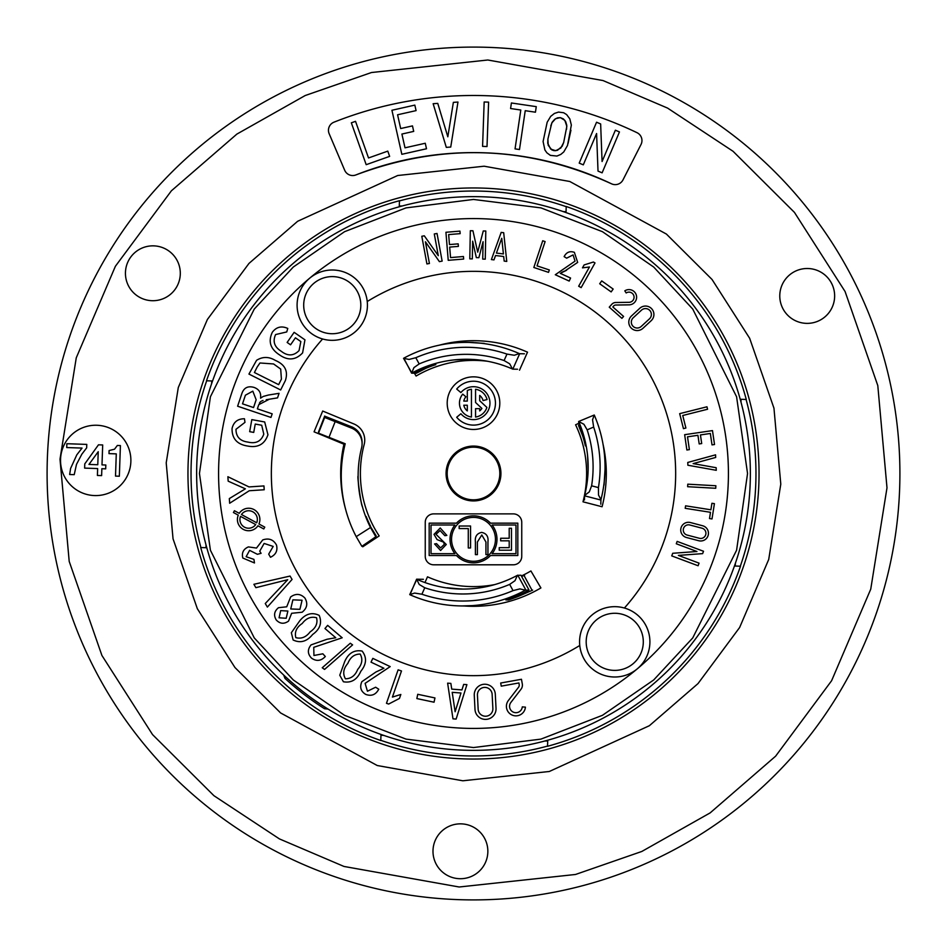 <?xml version="1.0" encoding="UTF-8"?>
<svg xmlns="http://www.w3.org/2000/svg" width="947" height="947" viewBox="0 0 947 947"><rect width="100%" height="100%" fill="white"/><g stroke="black" fill="none" stroke-linecap="round" stroke-linejoin="round"><path stroke-width="1.42" d="M196.645 473.5A276.855 276.855 0 0 1 473.5 196.645A276.855 276.855 0 0 1 750.355 473.5A276.855 276.855 0 0 1 473.5 750.355A276.855 276.855 0 0 1 196.645 473.5A276.855 276.855 0 0 0 473.5 750.355A276.855 276.855 0 0 0 750.355 473.5M473.5 517.393A21.947 21.947 0 0 0 451.553 539.34A21.947 21.947 0 0 0 473.5 561.287A21.947 21.947 0 0 0 495.447 539.34A21.947 21.947 0 0 0 473.5 517.393M473.5 515.843A23.497 23.497 0 0 0 456.466 523.158L429.18 523.158L429.18 555.522L456.466 555.522A23.497 23.497 0 0 0 490.534 555.522L517.82 555.522L517.82 523.158L490.534 523.158A23.497 23.497 0 0 0 473.5 515.843M256.696 522.78A8.701 8.701 0 0 0 241.473 514.541L256.696 522.78M259.88 519.489A11.234 11.234 0 0 0 239.236 513.333L234.418 510.729L233.435 512.54L238.277 515.156A11.234 11.234 0 0 0 257.939 525.798L263.787 528.959L264.769 527.148L258.933 523.987A11.234 11.234 0 0 0 259.88 519.489M473.5 419.616A16.454 16.454 0 0 1 460.893 413.744L456.691 417.272A21.947 21.947 0 0 0 495.447 403.162A21.947 21.947 0 0 0 456.691 389.051L460.893 392.579A16.454 16.454 0 0 1 489.954 403.162A16.454 16.454 0 0 1 473.5 419.616M473.5 376.847A26.303 26.303 0 0 0 447.197 403.162A26.303 26.303 0 0 0 473.5 429.465A26.303 26.303 0 0 0 499.803 403.162A26.303 26.303 0 0 0 473.5 376.847M578.617 423.368L575.587 424.801A113.107 113.107 0 0 1 583.009 501.815L602.079 506.752A132.805 132.805 0 0 0 603.014 444.119M521.359 575.977A113.107 113.107 0 0 0 530.912 570.958L540.903 587.933A132.805 132.805 0 0 1 464.468 605.997M728.421 473.5A254.921 254.921 0 0 0 473.5 218.579A254.921 254.921 0 0 0 218.579 473.5A254.921 254.921 0 0 0 473.5 728.421A254.921 254.921 0 0 0 728.421 473.5M675.661 473.5A202.161 202.161 0 0 0 367.235 301.525A35.169 35.169 0 0 1 322.596 338.979A202.161 202.161 0 0 0 579.765 645.475A35.169 35.169 0 0 1 624.404 608.021A202.161 202.161 0 0 0 675.661 473.5M522.282 706.876A6.369 6.369 0 0 1 515.653 712.689A6.369 6.369 0 0 1 510.883 702.437L521.028 689.227A6.688 6.688 0 0 0 522.306 683.971L521.454 679.271L500.691 683.024L501.247 686.149L518.897 682.953L519.193 684.527A3.516 3.516 0 0 1 518.518 687.297L508.373 700.508A9.541 9.541 0 0 0 515.511 715.849A9.541 9.541 0 0 0 525.431 707.149L522.282 706.876M474.258 694.767A10.535 10.535 0 0 1 484.521 684.243A10.535 10.535 0 0 1 495.305 694.234L496.027 708.32A10.535 10.535 0 0 1 486.048 719.377A10.535 10.535 0 0 1 474.992 709.386L474.269 695.299A10.535 10.535 0 0 1 474.258 694.767M628.784 322.134A8.428 8.428 0 0 1 631.495 315.943L639.781 308.284A8.428 8.428 0 0 1 651.678 308.758A8.428 8.428 0 0 1 651.216 320.654L642.93 328.325A8.428 8.428 0 0 1 628.784 322.134M680.727 530.024A7.742 7.742 0 0 1 690.434 522.543L702.733 525.786A7.742 7.742 0 0 1 708.19 535.244A7.742 7.742 0 0 1 698.744 540.737L686.504 537.517A7.742 7.742 0 0 1 680.727 530.024M477.442 695.145A7.363 7.363 0 0 1 484.604 687.404A7.363 7.363 0 0 1 492.144 694.388L492.866 708.474A7.363 7.363 0 0 1 485.882 716.216A7.363 7.363 0 0 1 478.152 709.232L477.442 695.145M641.214 326.455A5.895 5.895 0 0 1 631.318 322.134A5.895 5.895 0 0 1 633.212 317.801L641.498 310.143A5.895 5.895 0 0 1 649.82 310.474A5.895 5.895 0 0 1 649.5 318.796L641.214 326.455M687.143 535.067A5.209 5.209 0 0 1 683.261 530.024A5.209 5.209 0 0 1 689.795 524.993L702.035 528.213A5.209 5.209 0 0 1 705.752 534.57A5.209 5.209 0 0 1 699.395 538.287L687.143 535.067M367.235 301.525A35.169 35.169 0 0 0 309.645 278.229A35.169 35.169 0 0 0 322.596 338.979M579.765 645.475A35.169 35.169 0 0 0 637.355 668.771A35.169 35.169 0 0 0 624.404 608.021M500.927 473.5A27.427 27.427 0 0 0 473.5 446.073A27.427 27.427 0 0 0 446.073 473.5A27.427 27.427 0 0 0 473.5 500.927A27.427 27.427 0 0 0 500.927 473.5M362.275 546.064A132.805 132.805 0 0 0 362.76 546.798L379.179 535.931A113.107 113.107 0 0 1 364.157 444.569A17.448 17.448 0 0 0 353.965 423.984L322.69 411.034L314.073 431.832L343.962 444.214A132.805 132.805 0 0 0 345.525 509.001M269.386 399.184L258.78 404.653L257.371 408.844L272.18 413.827L270.96 417.438L237.614 406.216L241.686 394.094C243.639 387.856 247.747 385.63 254.045 387.418C259.099 389.253 261.265 392.839 260.555 398.166L263.183 396.462L268.392 395.041L279.069 393.325L277.542 397.882L266.237 399.717M263.029 400.463L261.644 401.019M261.076 401.315L260.318 401.883M260.236 401.966L259.383 403.185M501.744 238.301L503.413 253.926L496.417 253.086L501.744 238.301M455.116 711.742L452.204 692.328L460.976 693.003L455.116 711.742M678.383 555.404L699.064 563.145L698.093 565.75L671.743 555.901L672.713 553.285L696.945 551.509L676.276 543.767L677.152 541.4L703.514 551.261L702.627 553.628L678.383 555.404M709.504 518.554L712.002 518.944L714.417 503.662L711.919 503.271L710.889 509.794L685.592 505.816L685.202 508.314L710.487 512.303L709.504 518.554M715.731 488.273L687.64 486.711L687.782 484.177L715.873 485.752L715.731 488.273M693.145 463.604L716.157 467.711L716.275 470.304L687.889 465.237L687.759 462.456L715.577 454.844L715.695 457.448L693.145 463.604M712.475 430.601L714.523 444.522L712.014 444.889L710.345 433.477L700.437 434.933L701.703 443.563L699.194 443.93L697.927 435.3L687.51 436.827L689.392 449.636L686.883 450.003L684.645 434.685L712.475 430.601M706.959 406.796L707.575 409.246L682.74 415.496L685.9 428.044L683.45 428.66L679.674 413.65L706.959 406.796M613.171 289.06L611.158 291.901L599.688 283.757L601.712 280.904L613.171 289.06M542.714 240.775L545.117 241.58L537.044 265.87L549.319 269.954L548.526 272.357L533.836 267.48L542.714 240.775M506.763 261.419L504.183 261.1L503.686 256.507L495.541 255.524L493.979 259.88L491.398 259.573L501.176 232.406L503.686 232.702L506.763 261.419M469.795 258.851L470.328 230.725L472.932 230.772L477.702 252.162L483.266 230.961L485.799 231.009L485.266 259.147L482.733 259.099L483.065 241.722L478.874 257.679L476.341 257.631L472.66 241.177L472.328 258.898L469.795 258.851M445.93 232.275L459.946 231.115L460.159 233.649L448.653 234.584L449.482 244.575L458.17 243.853L458.384 246.386L449.683 247.096L450.547 257.584L463.45 256.519L463.651 259.052L448.227 260.318L445.93 232.275M438.295 255.678L434.282 233.968L437.029 233.459L442.142 261.123L439.396 261.632L425.404 241.769L429.417 263.479L426.919 263.941L421.806 236.265L424.303 235.803L438.295 255.678M624.795 290.847A7.635 7.635 0 0 1 636.277 294.99A7.635 7.635 0 0 1 629.08 304.851L615.751 305.029A2.817 2.817 0 0 0 613.68 305.976L612.827 306.946L623.588 316.44L621.907 318.346L609.252 307.159L611.786 304.307A5.351 5.351 0 0 1 615.728 302.495L629.045 302.318A5.102 5.102 0 0 0 633.851 295.736A5.102 5.102 0 0 0 626.18 292.966L624.795 290.847M434.046 702.212L416.846 698.566L417.745 694.293L434.957 697.939L434.046 702.212M447.623 683.154L450.867 683.403L451.719 689.12L461.947 689.913L463.675 684.397L466.907 684.645L456.134 719.081L452.986 718.844L447.623 683.154M566.578 270.274L560.257 273.34L570.579 278.039L569.194 281.07L555.285 274.737L575.042 261.135L573.089 254.909L566.637 258.176L564.128 256.625C566.413 252.21 569.822 250.789 574.367 252.34L577.658 262.414L565.075 270.854M564.199 271.209L561.713 272.345M425.25 556.363A8.44 8.44 0 0 0 433.69 564.803L513.31 564.803A8.44 8.44 0 0 0 521.75 556.363L521.75 522.318A8.44 8.44 0 0 0 513.31 513.878L433.69 513.878A8.44 8.44 0 0 0 425.25 522.318L425.25 556.363M439.372 345.158A132.805 132.805 0 0 1 527.515 352.177L519.501 370.17M414.277 372.964L416.088 376.042A113.107 113.107 0 0 1 487.622 361.281M424.954 582.547L427.499 576.83A113.107 113.107 0 0 0 494.677 584.607M475.56 402.499L481.905 408.417A9.92 9.92 0 0 1 479.691 410.915L479.691 408.642L475.56 408.642L475.56 417.047A14.051 14.051 0 0 0 486.888 407.411L479.691 400.711L479.691 395.408A9.92 9.92 0 0 1 483.077 400.593L487.066 399.527A14.051 14.051 0 0 0 475.56 389.264L475.56 402.499M467.309 390.555L467.309 401.102L463.793 401.102A9.92 9.92 0 0 1 465.9 396.781L462.74 394.13A14.051 14.051 0 0 0 471.44 417.047L471.44 389.264A14.051 14.051 0 0 0 467.309 390.555M467.309 410.915L467.309 405.221L463.793 405.221A9.92 9.92 0 0 0 467.309 410.915M295.428 337.807L290.563 344.815L287.142 342.435L294.138 332.326L304.946 339.831L302.602 352.9C295.63 360.251 287.841 360.854 279.247 354.699C270.286 348.816 268.001 341.311 272.381 332.172C276.465 326.893 281.602 325.65 287.77 328.443L286.74 331.947L275.613 334.551C272.511 341.441 274.393 347.016 281.283 351.29C287.722 356.297 293.641 356.072 299.051 350.603L300.838 341.571L295.428 337.807M280.655 389.963L248.943 374.077L256.554 360.334C262.615 356.498 268.889 356.534 275.399 360.44C285.083 364.583 288.397 371.295 285.367 380.576L280.655 389.963M257.146 367.069L254.412 372.514L278.643 384.66L281.413 379.12L280.691 369.058L273.576 363.956L259.963 362.985L257.146 367.069M245.415 395.195L242.515 403.836L253.547 407.553L256.163 399.764L252.813 391.147L245.415 395.195M255.24 424.067L253.725 432.412L249.665 431.666L251.819 419.628L264.687 421.971L267.954 434.756C264.675 444.285 257.88 448.038 247.558 446.025C237.034 444.38 231.873 438.532 232.062 428.47C233.601 422.007 237.721 418.763 244.456 418.763L244.977 422.35L235.981 429.287C236.016 436.804 240.029 441.065 248.007 442.095C255.891 443.977 261.159 441.326 263.787 434.152L261.703 425.239L255.24 424.067M263.953 485.929L264.213 489.753L249.25 490.747L229.648 503.259L229.328 498.584L245.38 488.83L228.18 481.171L227.884 476.72L249.002 486.924L263.953 485.929M276.512 545.105C277.838 550.681 275.826 554.729 270.487 557.262L268.688 554.137L273.186 546.419L264.13 543.448L259.738 551.166L261.088 553.332L257.383 554.303L249.594 550.349L246.137 556.729L253.938 559.369L254.471 562.956L242.811 558.032C241.521 552.811 243.379 549.094 248.386 546.904L256.507 548.064L262.721 539.932C268.853 537.825 273.458 539.553 276.512 545.105M290.066 576.06L292.067 579.434L267.374 607.086L265.267 603.523L287.722 579.718L255.879 587.661L253.891 584.299L290.066 576.06M291.652 613.289L288.527 621.125C284.053 624.262 279.957 623.884 276.252 619.989C273.47 615.313 274.216 611.217 278.489 607.702L286.716 606.802L290.646 596.953C295.807 593.26 300.566 593.639 304.91 598.066C308.071 603.488 307.136 608.199 302.117 612.224L291.652 613.289M280.679 610.614L279.069 617.799L286.207 618.273L287.864 611.052L280.679 610.614M292.872 599.842L290.741 608.968L299.915 609.323L302.069 600.22L292.872 599.842M312.628 634.49C306.852 641.593 300.353 643.415 293.132 639.983L291.345 632.726L299.726 620.853C305.502 613.763 311.989 611.94 319.198 615.384C322.24 622.818 320.05 629.187 312.628 634.49M302.223 623.493C296.553 627.293 294.422 632.016 295.831 637.651C301.335 639.095 306.106 637.165 310.143 631.862C315.777 628.074 317.92 623.375 316.558 617.752C311.042 616.26 306.272 618.178 302.223 623.493M335.759 637.745L324.963 628.524L327.662 625.363L342.198 637.781L313.753 647.322L313.942 655.49L322.832 653.797L325.318 656.508C321.057 661.03 316.464 661.574 311.527 658.141C307.515 653.986 307.361 649.559 311.042 644.895L327.082 639.249L335.759 637.745M350.295 643.238L352.592 644.895L324.549 669.422L322.24 667.753L350.295 643.238M360.807 671.305C357.102 679.686 351.301 683.178 343.406 681.757L339.772 675.223L344.72 661.527C348.437 653.134 354.237 649.654 362.121 651.062C367.022 657.455 366.584 664.202 360.807 671.305M347.845 663.409C343.37 668.594 342.554 673.719 345.418 678.798C351.112 678.727 355.22 675.602 357.706 669.411C362.156 664.261 362.985 659.148 360.191 654.069C354.462 654.081 350.343 657.194 347.845 663.409M383.926 668.262L371.023 662.166L372.822 658.378L390.2 666.605L365.104 683.355L367.448 691.227L375.628 687.226L378.753 689.215C375.817 694.719 371.496 696.459 365.802 694.435C360.819 691.452 359.505 687.202 361.837 681.698L375.912 672.015L383.926 668.262M386.471 703.301L398.119 669.813L401.492 670.985L392.413 697.075L400.841 694.471L399.456 698.436L388.649 704.059L386.471 703.301M255.702 524.579L240.514 516.364A8.701 8.701 0 0 0 255.702 524.579M595.012 262.935L581.15 287.616L578.664 286.219L589.46 266.995L582.476 267.847L584.11 264.935L593.402 262.023L595.012 262.935M431.015 553.687L454.903 553.687A23.497 23.497 0 0 1 454.903 524.993L431.015 524.993L431.015 553.687M515.985 553.687L515.985 524.993L492.097 524.993A23.497 23.497 0 0 1 492.097 553.687L515.985 553.687M509.202 528.272L511.487 528.272L511.487 550.219L499.235 550.219L499.235 547.65L509.202 547.65L509.202 540.82L500.655 540.82L500.655 538.251L509.202 538.251L509.202 528.272M440.237 527.988L446.842 535.398L444.853 535.682L440.059 530.557L436.011 534.309L446.274 544.489L440.592 550.503L434.59 543.945L436.579 543.661L440.533 547.946L444.285 544.418L443.658 542.181L437.052 539.577L434.022 534.357L440.237 527.988M477.395 541.992L477.395 554.634L475.406 554.634L475.406 542.004C474.767 536.641 476.838 533.433 481.644 532.403C486.498 533.374 488.605 536.57 487.942 542.004L487.942 554.634L485.941 554.634L485.941 541.992L481.798 534.972L477.395 541.992M459.165 526.011L470.564 526.011L470.564 547.958L468.28 547.958L468.28 528.58L459.165 528.58L459.165 526.011M488.261 47.35A426.41 426.41 0 0 1 899.65 488.261A426.41 426.41 0 0 1 458.739 899.65A426.41 426.41 0 0 1 47.35 458.739A426.41 426.41 0 0 1 488.261 47.35A426.41 426.41 0 0 0 47.35 458.739A426.41 426.41 0 0 0 458.739 899.65M806.264 323.353A27.427 27.427 0 0 1 779.795 294.99A27.427 27.427 0 0 1 808.158 268.522A27.427 27.427 0 0 1 834.627 296.885A27.427 27.427 0 0 1 806.264 323.353M125.454 272.322A27.427 27.427 0 0 1 153.816 245.865A27.427 27.427 0 0 1 180.285 274.228A27.427 27.427 0 0 1 151.922 300.696A27.427 27.427 0 0 1 125.454 272.322M459.461 878.698A27.427 27.427 0 0 1 433.004 850.335A27.427 27.427 0 0 1 461.367 823.866A27.427 27.427 0 0 1 487.835 852.229A27.427 27.427 0 0 1 459.461 878.698M566.01 212.554L566.223 206.493A282.644 282.644 0 0 1 746.283 399.468L740.223 399.267M566.211 206.683A282.466 282.466 0 0 0 399.468 200.906M200.906 547.532A282.466 282.466 0 0 1 206.683 380.789L206.493 380.777A282.644 282.644 0 0 1 399.468 200.717L399.267 206.777M734.446 566.01L740.317 566.211A282.466 282.466 0 0 0 746.094 399.468M60.561 459.2L60.549 459.887M96.937 425.262A35.169 35.169 0 0 0 60.561 459.2A35.169 35.169 0 0 0 94.499 495.565A35.169 35.169 0 0 0 130.864 461.627A35.169 35.169 0 0 0 96.937 425.262M352.391 175.538A8.724 8.724 0 0 0 355.894 174.935A320.891 320.891 0 0 1 611.478 183.789A8.724 8.724 0 0 0 623.008 179.871L641.012 144.5A8.724 8.724 0 0 0 637.011 132.687A378.007 378.007 0 0 0 333.96 122.187A8.724 8.724 0 0 0 329.154 133.705L344.672 170.223A8.724 8.724 0 0 0 352.391 175.538M355.338 175.124L355.894 174.935C442.308 142.535 527.515 145.495 611.478 183.789L612.188 184.085M328.893 133.006L329.154 133.705M543.093 141.529L547.165 122.246L550.681 116.398L554.374 113.462L558.529 112.077L563.654 112.74L566.637 114.587L569.822 118.872L571.349 125.075L567.502 145.471L563.785 151.911L560.79 154.432L556.931 156.054L550.361 155.367L546.881 152.81L544.88 149.946L543.093 141.529M547.911 139.02L548.206 145.305L551.864 149.922L554.125 150.68L557.475 150.301L562.175 146.252L563.678 142.5L566.839 126.353L564.826 120.328L560.34 117.629L555.605 118.683L551.817 122.897L547.911 139.02L547.733 143.293L550.669 149.081L555.723 150.715L560.802 148.052L563.678 142.5M211.572 383.807L211.797 380.966M563.193 211.572L566.034 211.797M740.98 399.291L741.004 402.144M735.428 563.193L735.203 566.034M399.291 206.02L402.144 205.996M547.709 740.98L544.856 741.004M383.807 735.428L380.966 735.203M206.02 547.709L205.996 544.856M206.777 547.733L200.717 547.532A282.644 282.644 0 0 0 380.777 740.507L380.99 734.446M547.532 746.094A282.466 282.466 0 0 1 380.789 740.317L380.777 740.507M206.493 380.777L212.554 380.99M547.733 740.223L547.532 746.283A282.644 282.644 0 0 0 740.507 566.223M283.662 675.022L284.988 678.395A278.43 278.43 0 0 0 324.513 708.711L328.112 709.114M130.84 462.29L130.887 460.94M641.012 144.5L641.308 143.861M344.672 170.223L344.992 170.91M333.96 122.187L333.368 122.447M487.705 95.754L486.58 95.718M409.755 100.903L408.074 101.199M66.858 443.717L86.781 444.403L86.662 447.86L81.833 454.205L76.494 464.385L74.221 474.66L69.628 474.506L70.611 468.398L76.825 454.809L82.046 448.085L66.728 447.552L66.858 443.717M102.69 444.96L101.992 464.882L105.827 465.013L105.697 468.848L101.862 468.718L101.625 475.607L97.411 475.465L97.648 468.564L84.626 468.114L84.768 463.9L98.476 444.818L102.69 444.96M119.346 476.223L115.51 476.092L116.28 453.873L109 453.613L109.106 450.547L114.528 449.209L117.345 445.469L120.411 445.575L119.346 476.223M510.587 108.526L511.404 102.974L536.262 106.644L535.446 112.196L525.23 110.692L519.489 149.531L515.05 148.868L520.791 110.03L510.587 108.526M437.763 103.401L447.824 136.794L453.364 102.359L457.969 102.051L450.736 147.057L446.297 147.365L433.146 103.708L437.763 103.401M602.079 161.523L615.372 130.201L619.456 131.941L602.114 172.828L598.019 171.099L596.586 133.527L583.293 164.849L579.209 163.121L596.551 122.222L600.647 123.95L602.079 161.523M488.605 102.134L487.018 146.536L482.579 146.371L484.166 101.98L488.605 102.134M570.934 130.248L568.058 143.482M401.836 154.302L391.928 110.266L414.833 105.105L416.076 110.621L397.574 114.776L400.676 128.543L412.478 125.892L413.709 131.396L401.907 134.048L405.008 147.815L425.262 143.257L426.505 148.762L401.836 154.302M368.525 157.96L387.785 151.129L389.643 156.362L366.193 164.683L351.337 122.814L355.527 121.334L368.525 157.96M98.228 451.707L88.971 464.432L97.778 464.74L98.228 451.707M566.555 129.289L566.756 125.193L565.679 121.654L563.406 118.92L560.34 117.629L557.463 117.854L554.729 119.275L552.29 122.056L550.775 125.856M578.57 425.641L582.654 435.833A114.516 114.492 1 0 1 585.376 445.895L585.4 444.297A114.516 114.492 1 0 0 578.617 423.427L578.783 421.746A114.516 114.492 -179 0 1 584.607 495.435L584.453 499.98M578.641 421.486L583.932 424.292L587.164 429.855A119.44 119.417 -179 0 1 591.603 485.823L589.283 491.895L584.607 495.435M588.134 469.676C587.353 450.062 587.353 450.239 588.134 470.209C587.353 450.239 587.353 450.062 588.134 469.676M604.955 473.607L605.003 470.505C603.701 490.084 603.701 489.895 605.015 469.961L605.026 469.381A131.396 131.373 1 0 0 594.254 415.011L592.55 419.758L593.651 427.038A126.472 126.448 -179 0 1 598.433 487.587L598.504 495.032L600.954 499.661A131.396 131.373 1 0 0 605.026 469.381M605.015 470.233L605.003 470.505C603.701 490.084 603.701 489.895 605.015 469.961M600.8 504.206L600.954 499.661M579.256 424.931L578.581 425.227M594.254 415.011L578.653 421.486L594.254 415.011M341.299 471.985L341.275 473.512A131.396 131.396 1 0 1 345.205 443.752L318.5 433.181L318.512 432.507L324.691 416.798L324.679 417.461L351.384 428.044A16.88 16.88 -179 0 1 362.085 444.036L362.097 443.291A16.88 16.88 -179 0 0 351.396 427.298L324.691 416.798M362.417 506.42C361.446 507.639 356.901 475.418 358.144 476.057C356.901 475.157 361.446 507.379 362.417 506.42M376.125 535.801L370.182 526.118M341.275 473.512A131.396 131.396 1 0 0 356.214 536.641L361.861 546.324L376.101 536.57A114.516 114.516 1 0 1 366.134 517.015L366.146 516.47A114.516 114.516 -179 0 0 370.407 525.976M361.861 546.324L376.089 537.245L370.514 527.526A114.516 114.516 1 0 1 361.766 447.126L361.766 447.008M361.754 447.114A16.88 16.88 -179 0 0 362.085 444.036M318.523 431.879L324.703 416.029M324.703 416.171L351.408 426.742A16.88 16.88 1 0 1 362.097 443.018M449.233 463.332A26.303 26.303 0 0 1 483.668 449.233A26.303 26.303 0 0 1 497.767 483.668A26.303 26.303 0 0 1 463.332 497.767A26.303 26.303 0 0 1 449.233 463.332M357.493 291.794A28.564 28.564 0 0 1 345.619 330.408A28.564 28.564 0 0 1 307.017 318.535A28.564 28.564 0 0 1 318.879 279.933A28.564 28.564 0 0 1 357.493 291.794M639.983 628.465A28.564 28.564 0 0 1 628.121 667.067A28.564 28.564 0 0 1 589.508 655.206A28.564 28.564 0 0 1 601.381 616.592A28.564 28.564 0 0 1 639.983 628.465M467.723 606.056L462.633 605.962C482.13 605.322 481.834 605.322 461.745 605.95C481.834 605.322 482.13 605.322 462.633 605.962L462.183 605.962M423.404 579.304L416.597 579.197L409.968 594.752A131.396 131.337 -89 0 0 525.455 590.159L529.018 590.052L520.957 575.22L517.405 575.326A114.516 114.469 91 0 1 416.822 579.327L409.731 594.621L414.668 593.071L421.9 594.231A126.472 126.425 91 0 0 513.037 590.608L509.664 584.394A119.44 119.393 91 0 1 424.765 587.767L419.249 584.488L416.597 579.197M508.196 599.143L508.456 599.948A131.396 131.337 -89 0 0 521.252 595.166L520.72 594.195M462.917 589.081C442.876 587.625 442.58 587.614 462.029 589.07M447.162 587.791L461.556 589.058M524.579 575.291L521.619 576.451M521.252 595.166L532.64 590.123M508.456 599.948L505.84 599.913A131.396 131.337 -89 0 0 529.018 590.052M517.405 575.326L515.014 580.689L509.664 584.394M525.455 590.159L519.891 588.892L513.037 590.608M531.954 590.111L523.904 575.279M468.848 359.292C449.257 360.073 449.458 360.073 469.463 359.304C449.458 360.073 449.257 360.073 468.848 359.292M469.44 342.412L469.748 342.423C489.303 343.725 489.102 343.725 469.132 342.412L468.469 342.4A131.396 131.373 -89 0 0 403.801 358.167L411.614 373.165L413.827 373.201A114.516 114.492 -89 0 1 434.034 364.619L435.845 364.642A114.516 114.492 -89 0 0 426.055 368.229L425.712 367.602M517.547 369.223L512.812 369.141L519.678 353.716L524.413 353.799M416.349 373.248L426.055 368.229M411.614 373.165L413.922 367.637L419.178 363.92A119.44 119.417 91 0 1 504.088 360.547L506.965 354.095A126.472 126.448 91 0 0 415.804 357.717L409.057 359.434L403.552 358.333L411.862 373A114.516 114.492 91 0 1 512.457 369.01L512.812 369.141M473.287 342.483L469.748 342.423C489.303 343.725 489.102 343.725 469.132 342.412M519.678 353.716L519.311 353.586A131.396 131.373 -89 0 0 468.469 342.4M504.088 360.547L509.711 363.837L512.457 369.01M506.965 354.095L514.328 355.255L519.311 353.586M415.402 372.36L415.875 373.236M199.45 473.5L210.412 396.769L254.258 309.077L293.31 267.03L344.542 231.695L406.038 207.89L473.5 199.45L540.962 207.89L602.458 231.695L653.69 267.03L692.742 309.077L736.588 396.769L747.55 473.5L736.588 550.231L692.742 637.923L653.69 679.97L602.458 715.305L540.962 739.11L473.5 747.55L406.038 739.11L344.542 715.305L293.31 679.97L254.258 637.923L210.412 550.231L199.45 473.5M487.823 60.004L603.026 80.554L667.564 108.088L733.061 151.295L794.45 212.4L845.091 291.546L877.798 385.595L886.996 487.823L870.743 589.164L831.608 680.727L775.617 756.179L710.143 812.893L641.817 851.46L575.527 874.472L459.177 886.996L343.974 866.446L279.436 838.912L213.939 795.705L152.55 734.6L101.909 655.454L69.202 561.405L60.004 459.177L76.257 357.836L115.392 266.273L171.383 190.821L236.857 134.107L305.183 95.54L371.473 72.528L487.823 60.004M463.616 758.867A285.532 285.532 0 0 0 758.867 483.384A285.532 285.532 0 0 0 483.384 188.133A285.532 285.532 0 0 0 188.133 463.616A285.532 285.532 0 0 0 463.616 758.867M462.858 780.79L549.319 771.485L649.358 725.722L698.022 683.58L739.631 627.506L768.715 559.452L780.79 484.142L773.959 408.169L749.657 338.28L712.026 279.46L666.392 234.051L569.763 181.481L484.142 166.21L397.681 175.515L297.642 221.278L248.978 263.42L207.369 319.494L178.285 387.548L166.21 462.858L173.041 538.831L197.343 608.72L234.974 667.54L280.608 712.949L377.237 765.519L462.858 780.79M324.513 708.711L325.33 707.373M286.065 677.259L284.988 678.395M591.603 485.823L598.433 487.587M593.651 427.038L587.164 429.855M600.872 500.028L584.524 495.814M335.155 421.652L328.976 437.36M356.214 536.641L370.514 527.526M351.396 427.298L351.384 428.044M318.5 433.181L324.679 417.461M525.834 590.005L517.772 575.172M424.765 587.767L421.9 594.231M415.804 357.717L419.178 363.92M461.745 605.95L460.798 605.938"/></g></svg>
